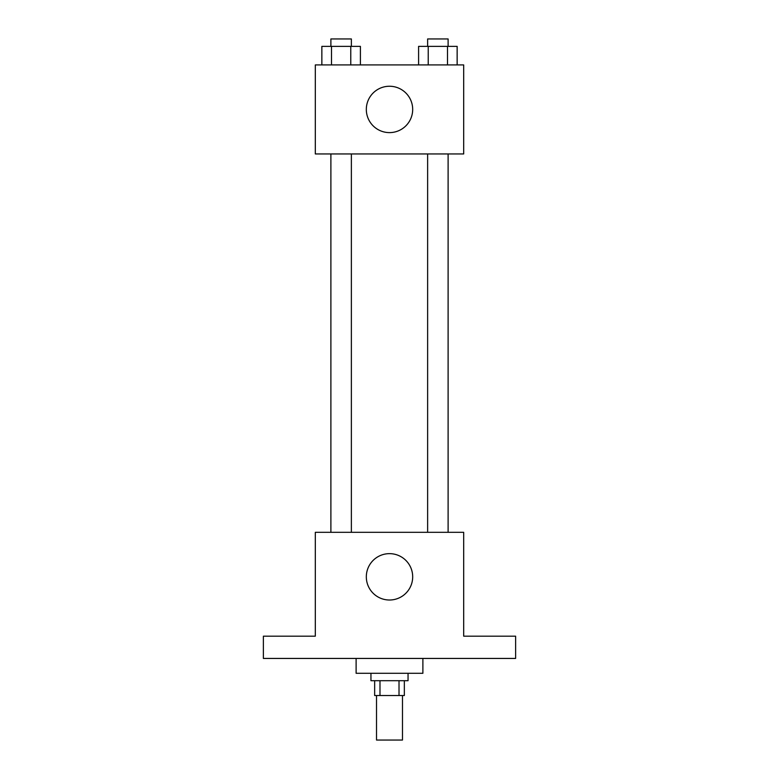 <?xml version="1.0" encoding="UTF-8"?>
<svg xmlns="http://www.w3.org/2000/svg" width="779" height="779" viewBox="0 0 779 779"><rect width="100%" height="100%" fill="white"/><g stroke="black" fill="none" stroke-linecap="round" stroke-linejoin="round"><path stroke-width="1.17" d="M376.52 695.54L376.52 740.05L402.48 740.05L402.48 695.54M399.014 680.7L399.014 695.54L374.66 695.54L374.66 680.7M399.014 695.54L404.34 695.54L404.34 680.7M408.05 673.28L408.05 680.7L370.95 680.7L370.95 673.28M379.986 680.7L379.986 695.54M356.11 658.44L356.11 673.28L422.89 673.28L422.89 658.44M515.62 658.44L263.38 658.44L263.38 636.18L315.31 636.18L315.31 532.32L463.69 532.32L463.69 636.18L515.62 636.18L515.62 658.44M412.685 576.83A23.185 23.185 0 0 1 377.912 596.909A23.185 23.185 0 0 1 377.912 556.751A23.185 23.185 0 0 1 412.685 576.83M427.632 532.32L427.632 153.95M351.368 153.95L351.368 532.32M463.69 153.95L315.31 153.95L315.31 64.92L463.69 64.92L463.69 153.95M412.685 109.43A23.185 23.185 0 0 1 377.912 129.509A23.185 23.185 0 0 1 377.912 89.351A23.185 23.185 0 0 1 412.685 109.43M457.146 64.92L457.146 46.37L418.596 46.37L418.596 64.92M447.506 46.37L447.506 64.92M428.236 46.37L428.236 64.92M427.632 46.37L427.632 38.95L448.11 38.95L448.11 46.37M360.404 64.92L360.404 46.37L321.854 46.37L321.854 64.92M350.764 46.37L350.764 64.92M331.494 46.37L331.494 64.92M330.89 46.37L330.89 38.95L351.368 38.95L351.368 46.37M448.11 532.32L448.11 153.95M330.89 153.95L330.89 532.32"/></g></svg>
